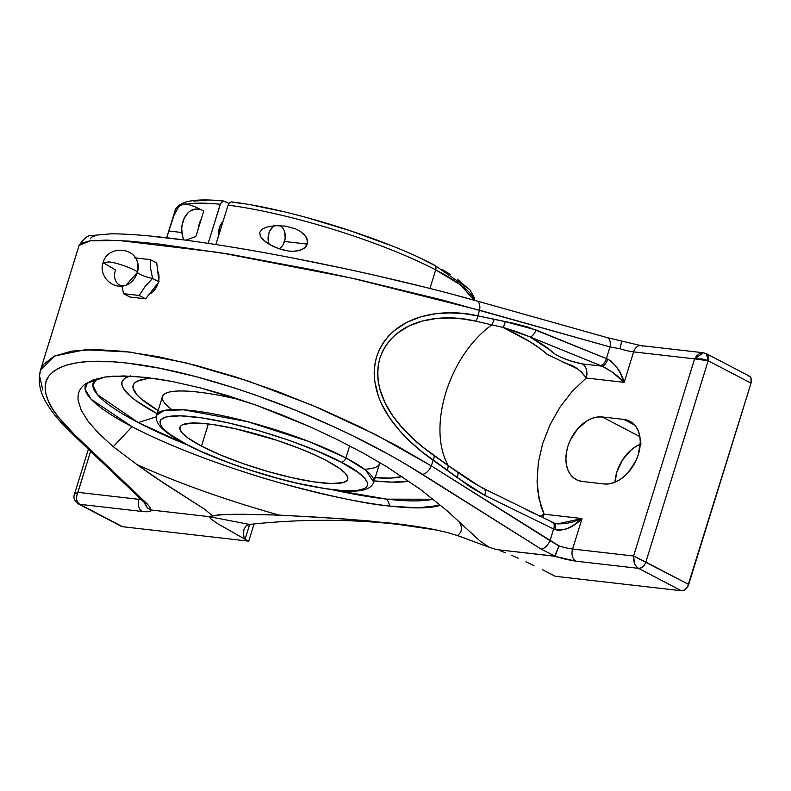 <?xml version="1.0" encoding="UTF-8"?>
<svg xmlns="http://www.w3.org/2000/svg" width="791" height="791" viewBox="0 0 791 791"><rect width="100%" height="100%" fill="white"/><g stroke="black" fill="none" stroke-linecap="round" stroke-linejoin="round"><path stroke-width="1.19" d="M470.091 540.204L489.313 547.342L479.979 541.014L447.142 510.798L420.535 489.481L386.621 466.641L362.911 452.917L337.352 439.598L310.477 426.952L282.842 415.245L254.989 404.715L227.511 395.579L200.954 388.015L172.171 381.48L146.157 377.436L123.564 375.923L105.035 377.03L92.626 380.125L83.905 385.108L85.685 383.724L105.035 377.03L113.756 376.14L134.401 376.358L158.793 379.146L172.171 381.48L200.954 388.015L254.989 404.715L310.477 426.952L337.352 439.598L362.911 452.917L386.621 466.641L420.535 489.481L447.142 510.798L479.979 541.014L489.313 547.342L457.376 535.517A211.365 39.243 -162.8 0 0 459.531 522.386M432.914 499.23L386.73 499.141A14.663 10.263 -83.5 0 1 389.577 506.042L417.539 507.881L440.538 505.291A190.483 35.368 -162.8 0 1 389.577 506.042A14.663 10.263 96.5 0 0 386.73 499.141A183.799 34.122 17.2 0 1 332.141 489.698L386.73 499.141A183.799 34.122 17.2 0 0 432.914 499.23M137.12 261.317A15.434 10.649 117.6 0 1 137.377 272.43A10.995 2.047 -162.8 0 0 152.584 278.452L150.636 268.624L150.3 259.636L134.648 257.836L150.3 259.636L156.727 262.988L150.3 259.636L150.636 268.624L152.584 278.452A10.995 2.047 17.2 0 1 137.377 272.43L126.105 285.165C112.895 290.346 98.232 275.901 103.097 262.661L108.772 261.95C116.01 262.197 137.327 269.998 137.377 272.43C137.327 269.998 116.01 262.197 108.772 261.95L103.097 262.661L115.466 269.919A15.434 10.649 117.6 0 0 125.225 285.422A15.434 10.649 117.6 0 0 137.377 272.43L137.733 262.919C133.837 246.06 107.181 245.961 103.097 262.661M345.904 457.93L309.014 441.546L247.801 421.732L183.591 409.817L164.162 410.47L156.737 415.097A113.607 21.09 17.2 0 1 229.133 417.134A113.607 21.09 17.2 0 1 345.904 457.93L349.652 445.827L345.904 457.93A113.607 21.09 17.2 0 1 373.787 482.283L365.699 470.18L345.904 457.93A4.884 3.372 117.6 0 1 341.01 462.122A4.884 3.372 -62.4 0 0 345.904 457.93M185.124 443.622A4.884 3.372 -62.4 0 0 185.776 444.156A4.884 3.372 -62.4 0 0 186.666 444.433C163.164 433.419 137.921 410.796 194.082 416.847C252.151 423.887 323.707 451.819 341.01 462.122L317.438 451.167L289.249 440.389L258.875 430.729L228.925 423.007L201.982 417.895L180.368 415.819L165.942 416.986L160.959 419.507L159.95 421.267L160.919 425.687L162.897 428.307L169.739 434.239L186.666 444.433L201.764 451.71L228.668 462.656L248.433 469.557L278.966 478.654L298.751 483.548L325.694 488.67L340.822 490.4L357.819 490.321L364.71 488.482L367.736 485.288L367.746 483.222L364.78 478.248L357.937 472.316L341.01 462.122C364.513 473.137 389.765 495.759 333.594 489.708C275.525 482.668 203.969 454.736 186.666 444.433A4.884 3.372 117.6 0 1 185.776 444.156A4.884 3.372 117.6 0 1 185.124 443.622M228.065 205.156A156.559 29.069 17.2 0 1 435.693 269.879A4.884 3.372 -62.4 0 0 434.526 265.173A4.884 3.372 117.6 0 1 435.693 269.879L460.441 284.829L474.175 300.204A156.559 29.069 -162.8 0 0 435.693 269.879L429.938 288.468L435.693 269.879A156.559 29.069 -162.8 0 0 228.065 205.156L215.874 244.538L228.065 205.156L229.983 202.397L228.065 205.156M243.697 203.791L231.308 201.932L229.983 202.397L231.308 201.932M423.828 259.962L433.646 264.886A4.884 3.372 117.6 0 1 434.526 265.173M326.189 460.421A87.831 16.304 17.2 0 1 347.743 479.247A87.831 16.304 17.2 0 1 291.77 477.675A87.831 16.304 17.2 0 1 201.497 446.134L208.359 423.946L201.497 446.134L187.823 437.898L182.296 433.102L179.893 429.088L180.724 425.993L182.345 424.836L191.817 423.037L201.646 423.294L213.867 424.688L235.639 428.821L276.286 440.132L299.878 448.616L313.987 454.548L326.189 460.421L339.863 468.658L345.39 473.453L347.783 477.467L347.773 479.138L346.952 480.562L342.928 482.599L331.271 483.538L313.809 481.867L292.047 477.734L267.852 471.495L243.312 463.684L220.541 454.983L201.497 446.134A87.831 16.304 17.2 0 1 179.943 427.308A87.831 16.304 17.2 0 1 235.916 428.88A87.831 16.304 17.2 0 1 326.189 460.421M222.943 221.707A12.221 8.553 96.5 0 0 218.8 235.085L219.404 227.63L222.943 221.707M198.353 228.421A19.093 13.358 -83.5 0 1 201.24 219.097L195.842 236.529L185.786 240.177L195.842 236.529L201.24 219.097L198.353 228.421M200.568 209.447L197.325 209.081A19.093 13.358 96.5 0 0 183.828 219.127A19.093 13.358 96.5 0 0 183.987 239.94L182.563 236.193L181.703 228.994L182.049 225.267L184.214 218.276L188.04 212.769L190.404 210.851L195.585 209.042L198.195 209.22M175.058 210.663A156.559 29.069 17.2 0 1 178.717 206.748L173.98 215.3L166.703 237.784L168.76 231.021L181.861 232.514L168.76 231.021L173.98 215.3L178.717 206.748L181.01 204.988L184.916 203.92L187.19 204.098L194.665 206.629L203.752 210.989L201.24 219.097L203.752 210.989M186.419 203.989L187.19 204.098A156.559 29.069 17.2 0 1 220.254 204.266A156.559 29.069 -162.8 0 0 187.19 204.098L182.79 204.256L178.717 206.748A156.559 29.069 -162.8 0 0 174.989 210.841C175.889 206.975 179.695 203.979 186.409 201.863C194.981 199.609 207.489 199.342 223.922 201.043M437.453 530.188L398.357 524.433C350.097 518.916 300.491 518.916 249.531 524.433L209.239 516.661L218.692 514.822L235.085 514.269L270.433 514.812L310.448 516.711L367.449 520.745L398.357 524.433L392.257 523.256L340.011 518.57L279.302 515.109A211.365 39.243 17.2 0 1 136.902 464.544L113.281 446.717L132.057 426.705A190.483 35.368 -162.8 0 0 389.577 506.042C367.716 504.203 332.517 496.857 283.989 483.993C236.173 470.863 173.021 448.319 132.057 426.705L113.281 446.717L98.964 433.676L88.206 421.435L81.206 410.242L78.131 400.325C77.498 393.958 79.416 388.885 83.905 385.108M432.212 529.139L446.737 532.333L432.212 529.139C421.03 526.994 407.711 525.026 392.257 523.256L432.499 529.189M458.81 521.2A211.365 39.243 17.2 0 1 460.698 524.858A211.365 39.243 17.2 0 1 457.376 535.517L466.838 538.918M374.212 480.888A156.559 29.069 -162.8 0 0 409.056 481.215L391.812 482.124L374.212 480.888M138.247 422.592L156.4 416.758L138.247 422.592A183.799 34.122 17.2 0 1 96.957 378.711L92.844 385.059L97.501 394.689L138.247 422.592A183.799 34.122 17.2 0 0 186.903 444.74L138.247 422.592M152.96 378.286A144.921 26.904 -162.8 0 0 158.141 410.549L140.986 398.713L137.051 394.897L133.106 388.272L133.115 385.514L134.47 383.17L137.14 381.262L146.335 378.81L152.96 378.286M171.766 409.59A113.607 21.09 17.2 0 1 242.323 400.345A113.607 21.09 -162.8 0 0 162.471 396.558L156.737 415.097C155.6 418.706 156.885 422.631 160.593 426.883C165.517 432.242 173.921 438.016 185.826 444.176C214.925 459.551 264.995 476.686 305.059 485.031C340.14 491.715 368.477 495.68 373.787 482.283L379.522 463.744A113.607 21.09 -162.8 0 0 379.7 462.478A113.607 21.09 17.2 0 1 364.493 469.251M194.665 206.629L201.3 209.803M223.507 201.033L222.182 201.497L220.254 204.266L208.152 243.361L220.6 203.396L223.507 201.033L228.906 203.445L224.812 201.309M279.015 248.799A12.221 8.553 96.5 0 0 284.523 241.482L307.313 244.103L304.12 248.374L299.176 250.609L293.827 251.32L288.507 251.044L278.373 248.572L269.227 244.32L262.78 239.505L260.328 236.351L259.715 232.307L262.553 228.955L266.537 227.165L275.001 225.682L285.304 226.097L295.379 228.777L300.076 231.16L304.179 234.443L307.066 238.862L307.313 244.103L284.523 241.482A12.221 8.553 96.5 0 0 279.53 225.603M606.559 337.5A9.551 5.31 105.7 0 1 607.221 337.619A9.551 5.31 105.7 0 1 609.999 346.923L619.956 348.762A19.093 3.55 -162.8 0 0 633.621 351.886L624.188 382.36L620.243 372.966L616.298 366.569L610.909 360.884L606.39 358.59L609.999 346.923A9.551 5.31 -74.3 0 0 607.172 337.609L476.716 300.916A9.551 5.31 105.7 0 1 479.554 310.23L477.813 315.856L512.963 323.143L528.358 327.187L606.39 358.59L609.999 346.923L441.912 299.898L358.274 279.579L314.68 270.196L230.3 254.336L157.884 243.885L128.943 241.107L106.043 240.098L89.867 240.869L80.86 243.401L79.08 245.457C84.133 238.101 88.434 234.779 91.993 235.491L111.185 233.81C136.794 233.849 175.286 237.992 226.661 246.248C305.692 258.904 405.071 280.667 476.716 300.916A9.551 5.31 105.7 0 0 476.113 300.817L458.404 295.943M420.436 286.144L379.967 276.484M338.153 267.259L296.22 258.726M181.861 239.732L151.358 236.242M95.306 235.698L91.865 237.073L90.223 238.842M288.903 251.093L283.316 250.065L273.676 246.654L269.227 244.32L268.426 241.779L268.841 233.296L269.899 230.715L273.063 226.799L275.001 225.682L285.304 226.097L295.379 228.777L300.076 231.16L305.85 236.509L307.63 241.453L306.077 246.485L301.757 249.719L293.827 251.32L288.507 251.044M42.823 390.022L39.55 375.952L40.44 370.297L43.357 364.562L54.164 356.207L71.665 351.135L95.375 349.523L124.602 351.412L158.457 356.751L195.931 365.383L235.906 377.03L277.196 391.357L318.565 407.929L358.807 426.24L396.766 445.758L431.362 465.919L550.022 540.698L553.631 529.021L558.406 530.504L565.98 529.12L573 525.61L582.028 518.55L572.595 549.023L633.581 556.014L694.607 358.867L633.621 351.886L624.188 382.36L586.24 378.009L572.288 391.268L560.058 407.058L550.052 424.727L542.695 443.533L538.305 462.676L537.059 481.343L537.633 490.262L541.163 506.774L544.079 514.199L582.028 518.55L572.595 549.023A19.093 3.55 17.2 0 1 558.93 545.899L550.022 540.698L553.631 529.021L484.715 495.314L470.516 487.108L421.672 451.542L410.489 441.783L399.771 430.788L389.904 418.271L381.737 404.339L378.543 396.805L374.647 381.005L374.163 372.877L374.786 364.829L376.575 356.909L379.472 349.464L383.398 342.572L388.282 336.323L393.898 330.865L406.821 322.303L420.98 316.746L435.574 313.76L450.059 312.88L464.238 313.691L477.813 315.856L479.554 310.23L609.999 346.923L619.956 348.762L621.667 341.198M602.248 416.956L623.931 419.438L628.499 420.604L632.513 422.958L635.806 426.428L638.258 430.858L639.781 436.098L640.305 441.932L638.347 454.489L635.924 460.728L628.687 471.94L624.139 476.489L619.195 480.068L614.063 482.569L608.912 483.884L603.958 483.954L582.275 481.472L577.707 480.305L573.702 477.942L570.41 474.481L567.948 470.042L566.435 464.811L565.901 458.978L566.386 452.759L567.869 446.421L570.281 440.172L577.529 428.969L587.011 420.832L592.152 418.34L597.294 417.025L602.248 416.956L623.931 419.438A34.369 23.71 117.6 0 1 629.854 421.237A34.369 23.71 117.6 0 1 636.844 458.642A34.369 23.71 117.6 0 1 603.958 483.954L582.275 481.472A34.369 23.71 117.6 0 1 576.352 479.672A34.369 23.71 117.6 0 1 569.362 442.268A34.369 23.71 117.6 0 1 602.248 416.956L639.87 436.602L602.248 416.956M121.933 286.026L123.554 293.679L139.206 295.478L145.089 286.54L152.584 278.452L159.001 281.804L152.584 278.452L145.089 286.54L139.206 295.478L145.633 298.83L129.981 297.04L123.554 293.679L139.206 295.478L145.633 298.83L129.981 297.04L123.554 293.679L121.933 286.026M156.727 262.988L159.001 281.804L145.633 298.83L159.001 281.804L156.727 262.988M375.191 477.734A144.921 26.904 -162.8 0 0 402.184 476.548L390.447 478.08L374.222 477.665M155.441 288.784L158.289 282.713L157.033 285.996L153.484 291.286L155.441 288.784M151.259 293.421L153.484 291.286L151.259 293.421M157.992 271.669L158.773 274.2L157.992 271.669M159.08 277.008L158.773 274.2L158.823 280.37L159.08 277.008M705.078 353.29A7.337 5.062 117.6 0 1 706.343 353.676L703.337 352.756L640.829 345.598A9.551 6.684 96.5 0 0 633.621 351.886L694.607 358.867L696.733 355.752L699.471 353.597L703.337 352.756L694.607 358.867L633.581 556.014L572.595 549.023A9.551 6.684 96.5 0 0 575.947 561.185L638.505 568.353L636.251 566.435L634.53 563.419L633.581 556.014L688.714 584.46L751.035 383.16L708.153 360.765L645.842 562.065L708.153 360.765L705.246 359.648L701.647 358.887L694.607 358.867L708.153 360.765L751.035 383.16L687.508 587.051L684.63 589.918L681.387 590.748L555.213 576.293L551.554 574.385L555.213 576.293L681.387 590.748A7.337 5.062 -62.4 0 0 688.714 584.46L645.842 562.065A7.337 5.062 117.6 0 1 638.505 568.353L681.387 590.748L638.505 568.353C641.778 568.274 644.22 566.178 645.842 562.065L633.581 556.014C633.215 561.758 634.857 565.872 638.505 568.353L575.947 561.185L554.669 556.251L558.93 545.899L431.362 465.919L433.102 460.293L431.362 465.919L375.596 434.575L313.068 405.595L248.186 381.064L185.608 362.762L129.912 352.064L85.161 349.751L54.619 355.99L40.44 370.297C37.513 381.944 40.163 393.878 48.389 406.099C53.887 414.672 61.49 423.58 71.21 432.815L144.16 502.344A9.551 7.505 -46.4 0 0 147.215 503.916A9.551 7.505 133.6 0 1 144.199 502.394M634.718 425.064L623.931 419.438L634.718 425.064M640.245 444.285A34.369 23.71 -62.4 0 0 614.973 482.213L616.871 472.009L622.547 459.878L631.08 450.02L636.013 446.431L641.155 443.929M129.942 376.101A156.559 29.069 -162.8 0 0 157.172 413.703L136.092 400.77L130.485 396.34L123.386 388.45L121.972 385.059L121.992 382.083L123.445 379.551L126.333 377.495L130.624 375.913M642.519 346.122A9.551 6.684 96.5 0 0 640.73 345.588A9.551 6.684 96.5 0 0 633.621 351.886A19.093 3.55 17.2 0 1 619.956 348.762L621.677 341.514M40.44 370.297L79.08 245.457L90.283 240.82L118.986 240.484L219.71 252.586L352.45 278.284L479.554 310.23A9.551 5.31 -74.3 0 0 476.765 300.936M747.96 375.685L749.789 376.437L751.015 378.118L751.035 383.16A7.337 5.062 -62.4 0 0 749.225 376.061L706.343 353.676A7.337 5.062 117.6 0 1 708.153 360.765L706.343 353.676M542.319 569.708L550.655 573.93A13.398 2.492 17.2 0 1 551.554 574.385A13.398 2.492 -162.8 0 0 550.655 573.93L542.319 569.708M525.985 561.788L534.024 565.624L525.985 561.788M511.54 555.282L518.421 558.317L511.54 555.282M500.535 550.872L505.528 552.78L500.535 550.872M138.89 499.329L139.374 497.786L138.89 499.329L77.904 492.338L138.89 499.329A19.093 3.55 -162.8 0 0 141.174 499.497A19.093 3.55 17.2 0 1 138.89 499.329A9.551 6.684 -83.5 0 0 142.242 511.48A9.551 6.684 -83.5 0 1 138.89 499.329M71.131 432.746A9.551 7.505 -46.4 0 0 74.265 434.388L147.215 503.916L149.914 507.199L150.488 509.819L151.269 510.027L147.512 507.96L145.435 505.172L144.654 502.849L147.512 507.96L150.488 509.819L149.914 507.199L147.215 503.916L74.265 434.388A9.551 7.505 133.6 0 1 71.21 432.815M74.265 434.388C60.274 420.654 51.603 409.471 48.261 400.829C43.93 390.319 44.138 382.043 48.854 376.012C60.264 362.673 86.367 358.363 127.193 363.089C167.87 367.706 216.843 380.619 274.111 401.828C299.433 411.3 325.605 422.602 352.638 435.703C375.161 446.549 398.417 459.403 422.414 474.284A9.551 4.865 -57.8 0 0 431.362 465.919A9.551 4.865 122.2 0 1 422.414 474.284L541.074 549.053A9.551 4.865 -57.8 0 0 550.022 540.698A9.551 4.865 122.2 0 1 541.074 549.053L555.114 556.192L558.93 545.899A19.093 3.55 -162.8 0 0 572.595 549.023A9.551 6.684 96.5 0 0 575.947 561.185L566.04 559.395L554.669 556.251L496.699 549.607L555.114 556.192L541.074 549.053L406.248 464.436L389.152 454.677L352.638 435.703L333.486 426.626L294.084 409.629L254.168 394.571L234.383 387.916L195.891 376.615L159.802 368.25L127.193 363.089L112.51 361.764L86.901 361.665L76.183 362.891L66.958 364.967L59.295 367.855L53.254 371.552L48.854 376.012L46.155 381.213L45.156 387.115L45.858 393.671L48.261 400.829L52.344 408.532L58.069 416.738L74.265 434.388M87.485 382.567L85.141 389.409L91.163 399.267L132.057 426.705A190.483 35.368 -162.8 0 1 87.485 382.567M98.964 433.676L113.281 446.717L136.902 464.544A211.365 39.243 -162.8 0 0 279.302 515.109L243.816 514.269L226.612 514.427L212.196 515.594L205.047 509.503L155.046 477.329L136.902 464.544L164.716 483.756L205.047 509.503L212.196 515.594L209.239 516.661L151.269 510.027C151.16 511.629 148.144 512.123 142.242 511.48L148.945 511.599L150.695 511.016L151.269 510.027L209.239 516.661L249.531 524.433L245.902 526.035L243.944 529.426L243.49 533.856L244.271 538.819L218.019 523.889L211.019 519.034L209.239 516.661L211.019 519.034L218.019 523.889L244.271 538.819L243.49 533.856L244.004 529.238M489.313 547.342L496.699 549.607L489.313 547.342M446.737 532.333L457.376 535.517M90.609 451.305L76.707 495.937L76.628 499.487L77.666 502.423L79.683 504.312L142.242 511.48L79.683 504.312A7.337 5.062 117.6 0 1 78.418 503.936L79.683 504.312C76.223 501.85 75.629 497.855 77.904 492.338L90.609 451.305M249.669 524.413L245.081 539.254A13.398 2.492 17.2 0 1 244.271 538.819A13.398 2.492 -162.8 0 0 245.081 539.254L249.669 524.413M243.944 529.426L245.902 526.035M88.384 449.189L74.463 494.167L77.904 492.338L74.463 494.167C73.098 497.846 74.413 501.099 78.418 503.936L121.3 526.322A7.337 5.062 -62.4 0 0 122.565 526.707L248.73 541.163L254.059 523.949L248.73 541.163L245.081 539.254L248.73 541.163L122.565 526.707L120.736 525.956M122.565 526.707L79.683 504.312L122.565 526.707M472.118 482.016L457.851 472.454L480.206 486.791L448.299 465.652C426.725 427.506 448.972 355.624 491.873 324.864C448.972 355.624 426.725 427.506 448.299 465.652L423.284 447.429L412.704 438.303L402.53 428.03L393.097 416.323L385.207 403.232L379.7 388.786L378.167 381.183L377.633 373.401L378.177 365.749L379.848 358.254L382.626 351.194L386.404 344.698L391.11 338.855L396.509 333.792L408.848 325.981L422.285 321.057L436.039 318.565L449.654 317.992L462.962 318.961L475.698 321.156L502.769 327.336L529.723 341.643L539.749 348.267L547.224 354.417L577.242 368.695L581.375 371.849L586.24 378.009L572.288 391.268L560.058 407.058L550.052 424.727L542.695 443.533L538.305 462.676L537.059 481.343L539.007 498.765L544.079 514.199L539.63 516.503M582.117 363.88L570.43 360.874L560.058 356.919L555.064 354.2L550.516 350.364C545.79 346.527 538.869 341.999 529.752 336.788L602.06 366.164L582.117 363.88L602.06 366.164L611.987 371.899L624.188 382.36L586.24 378.009A10.995 7.692 96.5 0 0 582.117 363.88A10.995 7.692 -83.5 0 1 586.24 378.009L586.24 378.009C574.068 362.377 568.422 365.966 561.59 361.25L547.224 354.417C538.74 346.418 523.919 337.391 502.769 327.336L516.543 331.627L529.752 336.788L550.516 350.364C552.375 353.518 564.843 360.548 582.117 363.88M534.528 513.705L528.062 510.541M526.984 510.017L525.906 509.483M255.523 205.828L281.003 211.167M308.134 218.029L349.741 230.596L389.39 244.973M442.663 269.81L450.563 274.566M457.257 279.114L466.809 287.39M193.222 201.112L206.837 200.252M232.623 202.209L231.981 201.972M284.622 231.773L285.195 238.229L283.267 244.439M265.845 242.095L269.227 244.32A12.221 8.553 -83.5 0 1 275.001 225.682L266.537 227.165L262.553 228.955L259.715 232.307L260.328 236.351L265.845 242.095M540.223 516.246L544.079 514.199A10.995 7.692 -83.5 0 1 542.626 517.413A10.995 7.692 96.5 0 0 544.079 514.199L582.028 518.55L572.288 522.119L565.001 523.682L557.329 523.909L554.333 523.128L483.766 488.62L472.039 481.966M555.322 523.563L554.738 523.405M553.522 522.98C555.618 523.306 556.073 525.531 554.887 529.654C564.477 531.048 573.524 527.34 582.028 518.55L557.329 523.909M551.762 522.129A7.337 3.886 116.3 0 1 552.771 522.386A7.337 3.886 116.3 0 1 553.631 529.021L554.887 529.654A7.337 3.362 -64.9 0 0 554.372 523.148M482.817 488.403A7.337 3.896 116 0 1 483.815 488.65A7.337 3.896 116 0 1 484.715 495.314L553.631 529.021A7.337 3.886 -63.7 0 0 552.771 522.386M471.832 481.848L457.851 472.454A7.337 3.589 127 0 1 456.931 477.457L484.715 495.314A7.337 3.896 -64 0 0 483.815 488.65M448.299 465.652L447.449 470.566L456.931 477.457A7.337 3.589 -53 0 0 457.851 472.454L434.071 455.636A7.337 3.609 126.2 0 1 433.102 460.293L447.449 470.566L448.299 465.652M433.102 460.293A7.337 3.609 -53.8 0 0 434.071 455.636C407.553 436.879 368.685 401.106 379.848 358.254C394.61 316.499 445.155 313.552 475.698 321.156A7.337 4.123 -78.6 0 0 477.813 315.856C445.076 307.936 391.664 312.91 376.575 356.909C364.522 401.798 404.725 440.29 433.102 460.293M491.873 324.864L494.256 319.356L477.813 315.856A7.337 4.123 101.4 0 1 475.698 321.156L502.769 327.336A7.337 4.133 -79.5 0 0 505.182 321.601L494.256 319.356M505.182 321.601A7.337 4.133 100.5 0 1 502.769 327.336L529.752 336.788A7.337 3.975 -67.8 0 0 535.903 329.926L505.182 321.601M535.903 329.926A7.337 3.975 112.2 0 1 529.752 336.788L600.26 365.462A7.337 3.975 -68.1 0 0 606.39 358.59L535.903 329.926M606.39 358.59A7.337 3.975 111.9 0 1 600.26 365.462L602.06 366.164A7.337 3.461 -69.3 0 0 607.696 359.074L606.39 358.59M607.696 359.074C606.282 363.316 604.413 365.679 602.06 366.164C610.711 370.495 618.087 375.893 624.188 382.36C621.479 372.413 615.981 364.651 607.696 359.074M474.57 300.313L474.205 297.495L469.785 289.595L434.486 265.143C384.485 238.496 289.219 208.794 231.793 201.942M166.654 237.775L174.989 210.841M640.829 345.598L607.172 337.609M144.911 502.957L144.16 502.344"/></g></svg>
